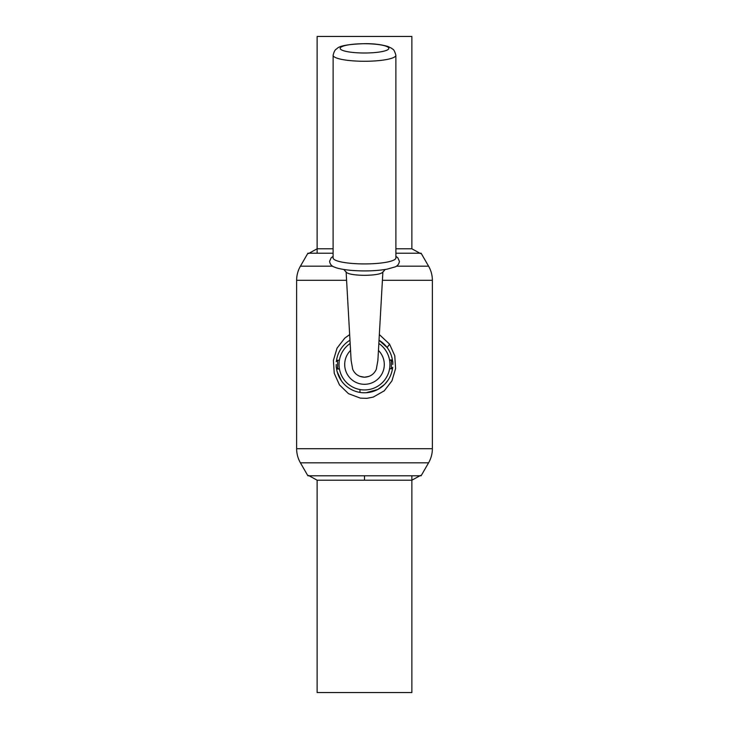 <?xml version="1.0" encoding="UTF-8"?>
<svg xmlns="http://www.w3.org/2000/svg" width="729" height="729" viewBox="0 0 729 729"><rect width="100%" height="100%" fill="white"/><g stroke="black" fill="none" stroke-linecap="round" stroke-linejoin="round"><path stroke-width="1.09" d="M421.107 475.782L307.893 475.782L300.421 462.833L428.579 462.833L421.107 475.782M333.107 253.218L307.893 253.218L300.421 266.167C297.915 270.55 296.648 275.261 296.63 280.31L296.63 448.69C296.648 453.739 297.915 458.45 300.421 462.833M396.366 266.167L428.579 266.167L421.107 253.218L395.893 253.218M349.865 340.297A28.276 28.276 0 0 0 336.452 360.901M336.452 368.099A28.276 28.276 0 0 0 336.588 369.029L339.45 369.029M359.971 389.55L359.971 392.412A28.276 28.276 0 0 0 392.548 368.099M392.548 360.901A28.276 28.276 0 0 0 392.412 359.971L389.55 359.971M359.971 392.412A28.276 28.276 0 0 1 336.588 369.029M378.962 340.197L387.135 347.542L379.144 340.306A28.276 28.276 0 0 1 392.412 359.971M375.18 44.196A24.321 4.638 0 0 0 342.648 46.328A24.321 4.638 0 0 0 353.82 52.534A24.321 4.638 0 0 0 386.352 50.401A24.321 4.638 0 0 0 375.18 44.196M350.722 60.662A31.374 5.987 0 0 0 395.874 55.286A31.374 5.987 0 0 0 395.865 55.194C393.687 47.768 392.712 49.836 391.801 48.387L388.147 46.556C381.431 44.542 373.685 43.585 364.919 43.667C349.082 44.132 339.832 45.708 337.172 48.406C336.351 49.49 334.739 48.797 333.135 55.194A31.374 5.987 0 0 0 333.126 55.286A31.374 5.987 0 0 0 350.722 60.662M333.126 55.286L333.107 257.938A31.393 5.987 0 0 0 350.713 263.315A31.393 5.987 0 0 0 395.893 257.938L395.874 55.286M344.771 366.131L344.717 363.671M384.229 362.869L384.292 364.5M369.238 376.292L364.5 377.23L359.798 376.31M378.962 343.559A25.451 25.451 0 0 1 376.328 387.035A25.451 25.451 0 0 1 339.049 364.5A25.451 25.451 0 0 1 350.048 343.55M343.851 269.502L346.357 272.391C348.662 274.204 354.713 275.188 364.5 275.325C374.287 275.188 380.338 274.204 382.643 272.391L385.149 269.502M395.893 248.789L411.867 248.789L411.867 36.45L317.133 36.45L317.133 253.218M411.867 475.782L411.867 692.55L317.133 692.55L317.133 480.211L411.867 480.211L420.533 475.426M392.776 364.5L392.776 361.675L392.776 364.5M336.224 364.5L336.224 367.325L336.224 364.5M379.454 334.675L389.568 344.152L394.772 355.752L395.592 368.61L391.938 380.875L384.247 390.844L373.239 397.086L366.915 398.335L360.427 398.152L348.489 393.669L339.459 384.894L334.247 373.321L333.399 360.445L337.044 348.152L344.735 338.165L349.565 334.675M387.828 380.483L384.557 384.438L377.695 389.514L366.04 392.74M339.14 377.011L341.445 380.875L337.135 371.626M308.467 253.574L317.133 248.789L333.107 248.789M332.634 266.167L300.421 266.167M428.579 266.167C431.085 270.55 432.352 275.261 432.37 280.31L382.424 280.31M346.585 280.31L296.63 280.31M432.37 280.31L432.37 448.69L296.63 448.69M378.561 350.567A19.792 19.792 0 0 1 372.036 382.807A19.792 19.792 0 0 1 350.449 350.558M389.596 368.746L391.364 368.746L391.364 360.254L389.596 360.254M339.404 360.254L337.636 360.254L337.636 368.746L336.224 367.325M387.135 347.542L389.568 344.152M364.5 475.782L364.5 480.211M432.37 448.69C432.352 453.739 431.085 458.45 428.579 462.833M333.107 256.362L331.176 257.774L329.572 261.401C330.119 264.354 331.677 266.222 334.237 267.005C335.458 267.598 339.158 269.138 350.385 270.304C363.753 271.407 375.964 271.033 387.026 269.174L394.763 267.005C397.323 266.222 398.881 264.354 399.428 261.401L397.824 257.774L395.893 256.362M382.889 271.853L377.886 360.381L376.292 369.366C374.023 374.269 370.095 376.893 364.5 377.23C358.896 376.884 354.959 374.259 352.699 369.339L351.114 360.345L346.111 271.862M339.404 368.746L337.636 368.746M337.636 360.254L336.224 361.675M391.364 360.254L392.776 361.675M391.364 368.746L392.776 367.325M377.695 389.514L373.157 391.418M420.533 253.574L411.867 248.789M308.467 475.426L317.133 480.211"/></g></svg>

